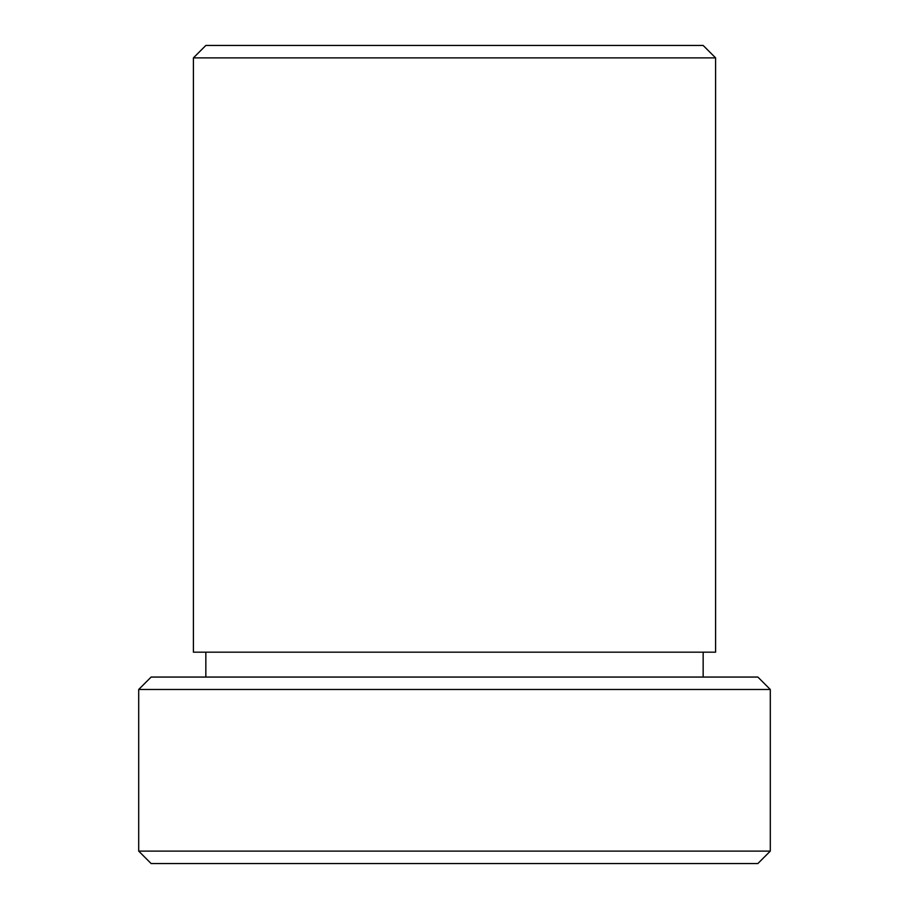 <?xml version="1.0" encoding="UTF-8"?>
<svg xmlns="http://www.w3.org/2000/svg" width="909" height="909" viewBox="0 0 909 909"><rect width="100%" height="100%" fill="white"/><g stroke="black" fill="none" stroke-linecap="round" stroke-linejoin="round"><path stroke-width="1.36" d="M138.702 689.488L151.133 677.057L757.867 677.057L770.298 689.488L138.702 689.488L138.702 851.119L770.298 851.119L770.298 689.488M138.702 851.119L151.133 863.55L757.867 863.55L770.298 851.119M193.401 57.881L205.843 45.45L703.157 45.45L715.599 57.881L193.401 57.881L193.401 652.185L715.599 652.185L715.599 57.881M703.157 677.057L703.157 652.185M205.843 677.057L205.843 652.185"/></g></svg>
